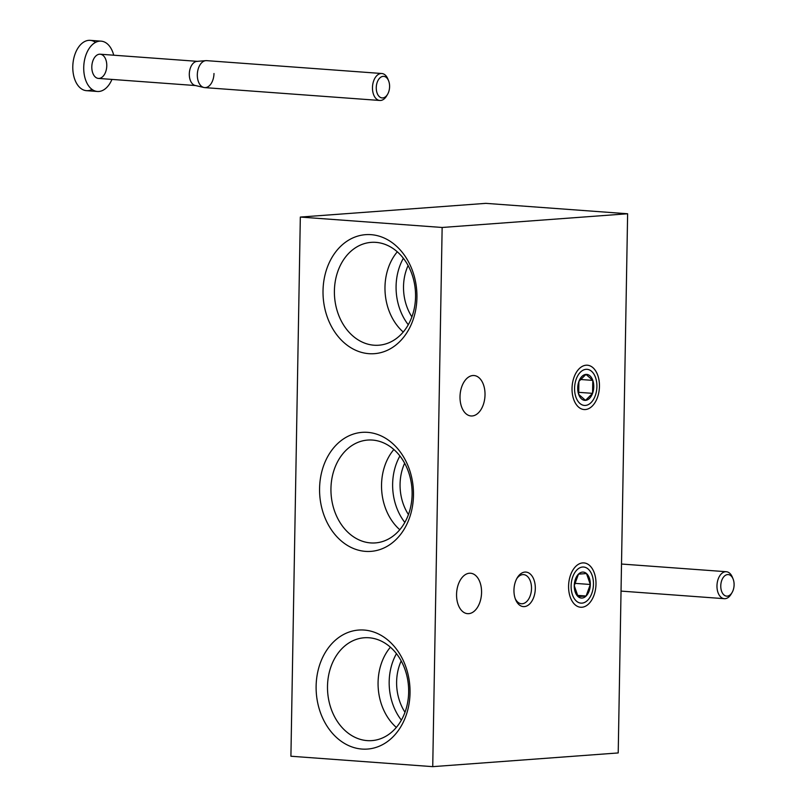 <?xml version="1.0" encoding="UTF-8"?>
<svg xmlns="http://www.w3.org/2000/svg" width="807" height="807" viewBox="0 0 807 807"><rect width="100%" height="100%" fill="white"/><g stroke="black" fill="none" stroke-linecap="round" stroke-linejoin="round"><path stroke-width="1.21" d="M586.053 369.324A18.107 11.127 -85.8 0 1 595.253 395.692A18.107 11.127 -85.8 0 1 575.916 397.125A18.107 11.127 -85.8 0 1 586.053 369.324A18.107 11.127 -85.8 0 1 595.213 376.677A18.107 11.127 -85.8 0 1 593.548 399.354A18.107 11.127 -85.8 0 1 575.341 395.188A18.107 11.127 -85.8 0 1 586.053 369.324M585.519 400.363A13.023 7.999 94.2 0 0 592.812 380.379A13.023 7.999 94.2 0 0 578.901 381.398A13.023 7.999 94.2 0 0 585.519 400.363A13.023 7.999 94.2 0 0 592.812 380.379A13.023 7.999 94.2 0 0 578.901 381.398A13.023 7.999 94.2 0 0 585.519 400.363L592.57 393.352L592.792 380.379L585.963 374.408L578.901 381.408L578.68 394.381L585.509 400.353L592.57 393.352L578.306 392.303L592.57 393.352L592.792 380.379L585.963 374.408L578.901 381.408L578.68 394.381L585.509 400.353M580.213 379.461L592.792 380.379L580.213 379.461M593.458 584.248A18.107 11.127 -85.8 0 1 576.43 601.124A18.107 11.127 -85.8 0 1 576.985 569.853A18.107 11.127 -85.8 0 1 593.458 584.248A18.107 11.127 -85.8 0 1 590.099 597.049A18.107 11.127 -85.8 0 1 573.757 597.735A18.107 11.127 -85.8 0 1 575.704 571.306A18.107 11.127 -85.8 0 1 591.763 574.372A18.107 11.127 -85.8 0 1 593.458 584.248M574.261 585.67A13.023 7.999 94.2 0 0 586.114 596.02A13.023 7.999 94.2 0 0 586.507 573.535A13.023 7.999 94.2 0 0 574.261 585.67A13.023 7.999 94.2 0 0 586.114 596.02A13.023 7.999 94.2 0 0 586.507 573.535A13.023 7.999 94.2 0 0 574.261 585.67L578.074 596.605L586.104 596.01L590.31 584.48L586.497 573.545L578.468 574.14L574.261 585.67L578.074 596.605L586.104 596.01L590.31 584.48L586.497 573.545L578.468 574.14L574.261 585.67M577.358 595.374L586.104 596.01L577.358 595.374M574.614 583.33L590.31 584.48L574.614 583.33M720.772 585.852A10.814 6.638 94.2 0 0 724.757 595.536A10.814 6.638 94.2 0 0 732.1 592.509A10.814 6.638 94.2 0 0 733.089 578.972A10.814 6.638 94.2 0 0 725.685 575.179A10.814 6.638 94.2 0 0 720.772 585.852A10.814 6.638 94.2 0 0 730.607 594.446A10.814 6.638 94.2 0 0 730.93 575.774A10.814 6.638 94.2 0 0 720.772 585.852M733.089 578.972L732.373 577.217A13.517 8.302 94.2 0 0 723.122 572.476A13.517 8.302 94.2 0 0 716.969 585.821A13.517 8.302 94.2 0 0 721.962 597.926A13.517 8.302 94.2 0 0 731.132 594.134L732.1 592.509M732.726 578.165A13.517 8.302 94.2 0 0 726.3 571.719A13.517 8.302 94.2 0 0 716.969 585.821A13.517 8.302 94.2 0 0 724.323 598.683A13.517 8.302 94.2 0 0 731.626 593.246M376.264 87.64A10.814 6.638 94.2 0 0 380.258 97.324A10.814 6.638 94.2 0 0 387.592 94.288A10.814 6.638 94.2 0 0 388.581 80.75A10.814 6.638 94.2 0 0 381.176 76.968A10.814 6.638 94.2 0 0 376.264 87.64A10.814 6.638 94.2 0 0 386.099 96.235A10.814 6.638 94.2 0 0 386.432 77.563A10.814 6.638 94.2 0 0 376.264 87.64M388.581 80.75L387.874 78.995A13.517 8.302 94.2 0 0 378.614 74.264A13.517 8.302 94.2 0 0 372.471 87.6A13.517 8.302 94.2 0 0 377.454 99.715A13.517 8.302 94.2 0 0 386.634 95.922L387.592 94.288M213.986 73.508A13.517 8.302 -85.8 0 1 203.878 87.489A13.517 8.302 -85.8 0 1 197.372 73.518A13.517 8.302 -85.8 0 1 205.846 60.646L196.969 61.372A12.135 7.455 -85.8 0 0 189.352 72.933A12.135 7.455 -85.8 0 0 195.193 85.471L203.878 87.489M388.228 79.954A13.517 8.302 94.2 0 0 381.792 73.508A13.517 8.302 94.2 0 0 372.471 87.6A13.517 8.302 94.2 0 0 379.815 100.471A13.517 8.302 94.2 0 0 387.118 95.024M379.815 100.471L204.665 87.61A13.517 8.302 -85.8 0 1 197.372 73.518A13.517 8.302 -85.8 0 1 206.642 60.646L381.792 73.508M92.089 89.446A25.229 15.494 -85.8 0 1 73.074 62.512A25.229 15.494 -85.8 0 1 95.549 42.378M111.951 79.409A25.229 15.494 -85.8 0 1 97.445 91.473A25.229 15.494 -85.8 0 1 83.827 65.175A25.229 15.494 -85.8 0 1 101.137 41.157A25.229 15.494 -85.8 0 1 113.726 55.209A25.229 15.494 -85.8 0 0 90.868 46.201A25.229 15.494 -85.8 0 0 88.013 84.987A25.229 15.494 -85.8 0 0 111.951 79.409M97.445 91.473L86.5 90.677A25.229 15.494 -85.8 0 1 72.892 64.378A25.229 15.494 -85.8 0 1 90.202 40.35L101.137 41.157M106.776 65.76A12.135 7.455 -85.8 0 1 95.367 77.069A12.135 7.455 -85.8 0 1 95.73 56.107A12.135 7.455 -85.8 0 1 106.776 65.76M195.899 85.582A12.135 7.455 -85.8 0 1 189.352 72.933A12.135 7.455 -85.8 0 1 197.675 61.372M195.546 85.552L98.404 78.42A12.135 7.455 -85.8 0 1 91.857 65.77A12.135 7.455 -85.8 0 1 100.179 54.21L197.322 61.342M300.325 217.063L485.804 203.354L627.624 213.764L618.212 752.941L432.734 766.65L442.145 227.473L627.624 213.764L618.212 752.941L432.734 766.65L290.913 756.24L300.325 217.063L485.804 203.354L627.624 213.764L442.145 227.473L300.325 217.063L290.913 756.24L432.734 766.65L442.145 227.473L300.325 217.063M403.369 258.28A51.567 40.521 -94.2 0 0 408.281 324.747A51.567 40.521 -94.2 0 1 403.369 258.28M397.306 251.804A51.567 40.521 -94.2 0 0 403.238 332.03A51.567 40.521 -94.2 0 1 397.306 251.804M399.919 455.975A51.567 40.521 -94.2 0 0 404.832 522.442A51.567 40.521 -94.2 0 1 399.919 455.975M393.856 449.509A51.567 40.521 -94.2 0 0 399.788 529.725A51.567 40.521 -94.2 0 1 393.856 449.509M396.459 653.67A51.567 40.521 -94.2 0 0 401.372 720.137A51.567 40.521 -94.2 0 1 396.459 653.67M390.406 647.204A51.567 40.521 -94.2 0 0 396.328 727.43A51.567 40.521 -94.2 0 1 390.406 647.204M596 584.066A22.233 13.658 -85.8 0 1 575.098 604.786A22.233 13.658 -85.8 0 1 575.774 566.383A22.233 13.658 -85.8 0 1 596 584.066A22.233 13.658 -85.8 0 1 585.892 606.007A22.233 13.658 -85.8 0 1 570.67 598.219A22.233 13.658 -85.8 0 1 572.708 570.388A22.233 13.658 -85.8 0 1 587.799 564.143A22.233 13.658 -85.8 0 1 596 584.066M599.45 386.371A22.233 13.658 -85.8 0 1 578.548 407.081A22.233 13.658 -85.8 0 1 579.224 368.688A22.233 13.658 -85.8 0 1 599.45 386.371A22.233 13.658 -85.8 0 1 589.342 408.302A22.233 13.658 -85.8 0 1 574.12 400.514A22.233 13.658 -85.8 0 1 576.158 372.683A22.233 13.658 -85.8 0 1 591.249 366.449A22.233 13.658 -85.8 0 1 599.45 386.371M535.313 588.545A17.31 10.632 -85.8 0 1 519.032 604.685A17.31 10.632 -85.8 0 1 519.557 574.786A17.31 10.632 -85.8 0 1 535.313 588.545A17.31 10.632 -85.8 0 1 527.435 605.633A17.31 10.632 -85.8 0 1 515.582 599.571A17.31 10.632 -85.8 0 1 517.176 577.893A17.31 10.632 -85.8 0 1 528.918 573.041A17.31 10.632 -85.8 0 1 535.313 588.545M456.56 594.376A20.276 12.458 94.2 0 0 475.01 610.496A20.276 12.458 94.2 0 0 475.616 575.472A20.276 12.458 94.2 0 0 456.56 594.376A20.276 12.458 94.2 0 0 467.576 613.663A20.276 12.458 94.2 0 0 481.476 594.356A20.276 12.458 94.2 0 0 470.542 573.232A20.276 12.458 94.2 0 0 456.56 594.376M460.01 396.671A20.276 12.458 94.2 0 0 478.46 412.801A20.276 12.458 94.2 0 0 479.065 377.777A20.276 12.458 94.2 0 0 460.01 396.671A20.276 12.458 94.2 0 0 471.026 415.968A20.276 12.458 94.2 0 0 484.936 396.661A20.276 12.458 94.2 0 0 473.991 375.527A20.276 12.458 94.2 0 0 460.01 396.671M401.2 660.923A45.051 35.407 -94.2 0 0 404.993 712.268A45.051 35.407 -94.2 0 1 401.2 660.923M404.65 463.228A45.051 35.407 -94.2 0 0 408.443 514.563A45.051 35.407 -94.2 0 1 404.65 463.228M412.115 494.469A51.567 40.521 -94.2 0 0 367.73 440.067A51.567 40.521 -94.2 0 0 330.951 488.507A51.567 40.521 -94.2 0 0 375.336 542.909A51.567 40.521 -94.2 0 0 412.115 494.469M323.022 290.712A59.678 46.897 -94.2 0 0 392.565 347.424A59.678 46.897 -94.2 0 0 394.361 244.35A59.678 46.897 -94.2 0 0 323.022 290.712A59.678 46.897 -94.2 0 0 392.565 347.424A59.678 46.897 -94.2 0 0 394.361 244.35A59.678 46.897 -94.2 0 0 323.022 290.712M319.572 488.406A59.678 46.897 -94.2 0 0 389.115 545.118A59.678 46.897 -94.2 0 0 390.911 442.044A59.678 46.897 -94.2 0 0 319.572 488.406A59.678 46.897 -94.2 0 0 389.115 545.118A59.678 46.897 -94.2 0 0 390.911 442.044A59.678 46.897 -94.2 0 0 319.572 488.406M316.122 686.101A59.678 46.897 -94.2 0 0 385.665 742.813A59.678 46.897 -94.2 0 0 387.461 639.739A59.678 46.897 -94.2 0 0 316.122 686.101A59.678 46.897 -94.2 0 0 385.665 742.813A59.678 46.897 -94.2 0 0 387.461 639.739A59.678 46.897 -94.2 0 0 316.122 686.101M415.565 296.764A51.567 40.521 -94.2 0 0 371.18 242.362A51.567 40.521 -94.2 0 0 334.401 290.813A51.567 40.521 -94.2 0 0 378.786 345.214A51.567 40.521 -94.2 0 0 415.565 296.764M408.1 265.533A45.051 35.407 -94.2 0 0 411.893 316.869A45.051 35.407 -94.2 0 1 408.1 265.533M408.665 692.164A51.567 40.521 -94.2 0 0 364.28 637.762A51.567 40.521 -94.2 0 0 327.501 686.202A51.567 40.521 -94.2 0 0 371.886 740.604A51.567 40.521 -94.2 0 0 408.665 692.164M531.51 588.515A14.607 8.968 -85.8 0 1 521.433 603.747A14.607 8.968 -85.8 0 1 515.229 598.633A14.607 8.968 -85.8 0 0 525.186 602.748A14.607 8.968 -85.8 0 0 531.51 588.515A14.607 8.968 -85.8 0 0 523.572 574.614A14.607 8.968 -85.8 0 0 522.765 574.614A14.607 8.968 -85.8 0 0 516.692 578.77A14.607 8.968 -85.8 0 1 526.416 575.613A14.607 8.968 -85.8 0 1 531.51 588.515M334.401 290.813A51.567 40.521 -94.2 0 0 394.492 339.818A51.567 40.521 -94.2 0 0 396.045 250.745A51.567 40.521 -94.2 0 0 334.401 290.813M330.951 488.507A51.567 40.521 -94.2 0 0 391.042 537.512A51.567 40.521 -94.2 0 0 392.595 448.44A51.567 40.521 -94.2 0 0 330.951 488.507M327.501 686.202A51.567 40.521 -94.2 0 0 387.592 735.207A51.567 40.521 -94.2 0 0 389.145 646.135A51.567 40.521 -94.2 0 0 327.501 686.202M621.037 591.097L724.323 598.683M621.511 564.032L726.3 571.719"/></g></svg>
